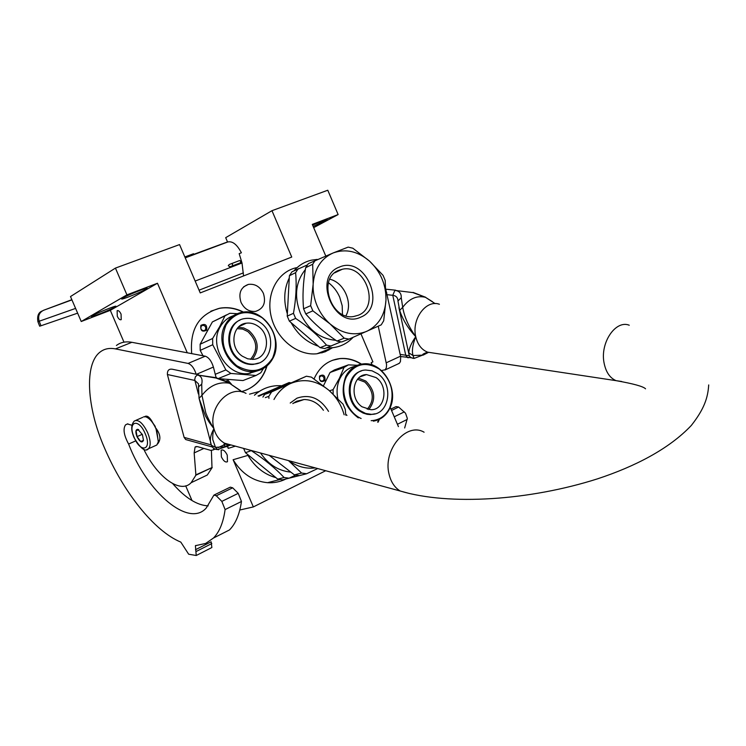 <?xml version="1.0" encoding="UTF-8"?>
<svg xmlns="http://www.w3.org/2000/svg" width="746" height="746" viewBox="0 0 746 746"><rect width="100%" height="100%" fill="white"/><g stroke="black" fill="none" stroke-linecap="round" stroke-linejoin="round"><path stroke-width="1.12" d="M280.944 385.701L276.654 385.701C268.252 386.26 260.848 389.431 254.433 395.231M235.4 446.155L228.248 448.374L227.129 443.907M249.528 394.158L259.263 391.454M317.209 259.412L311.576 260.149C304.694 261.725 298.857 265.25 294.073 270.733M289.271 277.95C283.993 288.879 283.349 300.852 287.341 313.861M291.08 322.636C297.729 334.525 306.83 342.386 318.383 346.219M326.739 347.795L332.585 347.701C340.689 346.778 347.515 343.319 353.072 337.341M187.274 352.793L157.471 283.247L126.923 294.856L115.434 268.094L179.553 244.585L200.236 292.917L291.742 257.053L271.973 210.689L327.783 190.23L338.134 214.559L312.294 224.387L325.732 255.934M316.975 353.763L332.585 347.701L325.219 351.776L316.975 353.763C297.607 356.001 276.346 338.908 271.162 316.435C265.744 294.008 277.587 271.721 296.414 267.711M263.394 293.337C259.962 286.576 254.964 283.592 248.39 284.403C240.697 287.238 238.235 293.234 241.023 302.372C244.352 308.965 249.211 311.977 255.608 311.39C263.618 308.685 266.21 302.671 263.394 293.337M191.713 353.632C189.652 329.303 198.94 314.178 219.566 308.247C227.698 306.811 235.68 308.098 243.504 312.108M267.012 365.904C262.937 379.416 254.498 387.957 241.695 391.557M314.047 378.94C319.428 366.845 328.091 360.057 340.017 358.546C347.459 357.921 354.592 359.768 361.437 364.104M379.378 419.299L378.119 422.199M360.98 333.882L372.907 361.885L371.191 362.668L372.179 365.008M390.233 407.4L398.42 426.619M228.248 448.374L226.299 443.833M285.923 478.988C280.188 481.86 274.052 483.091 267.534 482.69C253.127 481.263 241.648 473.617 233.116 459.732L247.952 455.368L247.532 454.379M325.694 470.726L253.342 506.926L233.116 459.732M192.011 500.547L185.689 485.842M123.985 342.162L110.315 310.336L81.23 321.507L70.497 296.554L115.434 268.094M313.18 226.458L327.27 219.604C325.89 219.604 320.994 221.431 312.593 225.087M338.134 214.559L313.684 227.642M271.973 210.689L225.693 237.657L227.577 242.049M210.801 311.213L219.296 308.378C227.371 306.951 235.298 308.21 243.084 312.154M266.686 366.183C263.179 377.942 256.102 386.018 245.453 390.41M332.371 360.327L339.719 358.658C347.132 358.033 354.247 359.87 361.073 364.169M378.52 420.725L377.877 422.143M126.923 294.856L81.23 321.507M92.476 315.698L91.469 316.472C90.872 317.637 110.194 309.907 114.847 307.119L115.928 306.308C116.609 305.114 96.999 312.956 92.476 315.698M122.81 298.046L121.645 298.941C121.085 300.172 140.854 292.264 145.918 289.243L147.167 288.301C147.811 287.033 127.734 295.062 122.81 298.046M157.471 283.247L110.315 310.336M121.066 314.141C119.714 311.352 118.4 310.224 117.131 310.737L117.281 316.257C118.633 319.046 119.947 320.183 121.225 319.652L121.066 314.141M221.376 456.869L221.161 450.258C223.101 449.288 225.133 450.901 227.25 455.097L227.474 461.699C225.525 462.669 223.492 461.065 221.376 456.869M253.342 506.926L239.792 510.012M247.952 455.368C254.899 466.968 264.233 474.4 275.964 477.673M286.38 478.876L301.477 475.062M206.633 330.226C207.229 324.911 205.309 323.298 200.879 325.368C200.282 330.692 202.203 332.306 206.633 330.226M231.325 384.05L228.155 380.479L225.907 380.954M324.92 380.628C325.368 375.471 323.577 373.942 319.549 376.04C319.101 381.197 320.892 382.735 324.92 380.628M201.196 326.216L202.67 325.265C205.355 325.638 206.278 327.14 205.439 329.797L203.938 330.748C201.261 330.375 200.348 328.865 201.196 326.216M227.204 381.607L229.46 382.885M319.773 376.814L321.34 375.835C323.671 376.329 324.473 377.784 323.717 380.199L322.132 381.187C319.81 380.684 319.018 379.229 319.773 376.814M321.75 351.907L322.263 352.755M321.75 352.895L321.256 352.103M323.018 351.413L323.587 352.354M328.38 349.342L328.827 350.098M243.56 275.936L242.012 262.993L239.177 253.64L241.396 252.791C237.097 244.576 232.584 240.958 227.847 241.956L217.841 245.63L227.549 242.002M40.983 325.769L39.659 326.189L37.897 321.657L39.202 321.228L40.983 325.769L77.631 313.152M71.896 299.817L68.128 301.197M71.868 299.752L68.11 301.151M185.176 257.724L193.801 254.395M71.924 299.883L43.622 310.261L71.84 299.687M196.394 253.537L193.829 254.47L193.55 253.715L184.84 256.95M188.57 256.456L188.272 255.682L193.55 253.715M187.293 256.932L187.004 256.158L188.272 255.682M185.894 257.454L185.605 256.68L187.004 256.158M184.849 256.96L185.605 256.68M155.336 426.535L150.906 420.157M149.237 418.655L147.466 417.564M155.215 445.726L156.837 444.989L158.394 441.623L156.026 428.875C152.911 422.115 149.452 418.086 145.638 416.79L143.502 416.874M158.32 442.042L156.623 429.314M134.271 437.66C140.863 453.81 152.445 449.922 145.19 433.631C138.374 417.182 127.072 421.732 134.271 437.66M136.975 436.662C139.912 442.08 142.076 443.292 143.474 440.317L142.43 434.657L137.842 429.314C135.558 429.463 135.268 431.915 136.975 436.662M138.737 429.705L136.08 430.74L137.059 436.624L140.724 441.529L143.437 440.532M140.724 441.529L143.484 440.299M137.059 436.624L142.281 434.312M155.476 427.644C160.446 433.958 161.192 439.338 157.732 443.795M144.603 416.66C146.468 415.606 148.146 416.464 149.657 419.252M145.386 416.277C147.652 415.55 150.151 417.779 152.874 422.945M231.717 263.571L239.699 260.513L240.538 261.044L240.566 262.76M342.47 314.42L342.19 305.748L339.728 297.206C337.155 291.276 333.406 286.445 328.482 282.715M305.776 313.945L303.575 308.807C302.382 295.901 303.081 282.202 305.673 267.702L308.303 263.674L333.369 252.866C345.892 248.521 357.949 251.281 369.54 261.128L383.052 275.358L385.178 280.365L385.999 299.845L383.705 320.761L381.225 324.855L348.979 339.122L341.677 341.966L336.931 341.043C324.697 332.893 314.308 323.857 305.776 313.945L312.854 310.84L310.644 305.655L303.575 308.807M310.644 305.655L313.152 284.179C312.826 291.555 314.159 298.81 317.153 305.944C320.22 313.04 324.538 319.046 330.096 323.941L312.854 310.84M287.219 316.108L293.467 313.32L295.64 318.402L289.373 321.153L287.219 316.108L289.392 275.74L292.003 271.768L307.417 264.914M339.094 270.211C317.05 277.689 330.618 320.799 353.716 316.5L358.276 315.25C380.507 306.914 365.447 263.655 342.293 269.259L339.094 270.211M329.788 279.218C344.074 282.352 353.231 303.156 345.93 315.8M339.421 267.077C365.437 255.225 387.407 306.895 360.738 317.143C334.656 330.021 311.931 276.71 339.421 267.077M340.847 341.855L324.762 348.569L320.071 347.673L289.373 321.153M335.84 340.307C320.155 338.926 308.34 329.956 300.386 313.376C293.971 296.339 295.621 281.736 305.356 269.586M293.467 313.32C296.069 298.792 296.777 285.242 295.612 272.672L298.232 268.672M295.612 272.672L289.392 275.74M295.64 318.402C307.93 326.589 318.225 335.504 326.515 345.137L320.071 347.673M326.515 345.137L331.224 346.051M328.324 295.817L332.697 305.72M305.673 267.702L312.695 264.243L313.152 284.179C314.458 268.709 321.2 258.275 333.369 252.866L348.158 247.122L352.849 248.213L369.54 261.128C380.609 271.703 386.102 284.599 385.999 299.845C385.029 314.943 378.623 325.442 366.771 331.327C354.406 336.232 342.181 333.77 330.096 323.941L344.204 338.18L336.931 341.043M312.695 264.243L315.344 260.177M344.204 338.18L348.979 339.122M272.598 358.08C278.631 342.694 275.153 329.266 262.163 317.777C247.523 309.142 235.522 311.455 226.169 324.724C219.8 340.344 223.306 353.986 236.687 365.671C251.663 374.072 263.636 371.545 272.598 358.08M253.724 371.443C262.21 370.538 268.56 366.23 272.784 358.537C284.338 338.6 264 307.613 242.217 312.285C234.878 313.637 229.274 317.712 225.404 324.51C213.822 343.57 232.435 374.259 253.724 371.443L248.315 373.587C227.12 376.404 208.61 345.939 220.154 326.981C223.296 321.386 227.754 317.61 233.517 315.651M257.622 370.799L248.315 373.587M200.133 344.242L212.386 321.936L224.975 315.856L219.622 326.748L212.629 338.488L200.133 344.242L200.208 350.387L212.713 344.727L225.87 369.913L215.249 374.296M203.024 355.777L200.208 350.387M218.848 378.325L230.878 373.448L225.87 369.913M216.788 377.821L216.023 377.317M230.878 373.448L256.018 375.471L242.963 380.563L220.518 378.809M263.441 368.449L260.802 372.767L256.018 375.471M250.395 372.767L250.069 373.382M212.386 321.936L226.579 314.859M237.265 313.684L229.843 313.283L224.975 315.856M212.713 344.727L212.629 338.488M250.516 359.339C258.228 350.088 257.361 340.847 247.914 331.616L242.655 329.079L237.107 328.669M252.316 359.404C259.776 349.501 258.629 339.878 248.875 330.534L243.737 327.96L238.282 327.308M242.319 356.187C229.209 347.692 232.118 324.482 246.301 323.186C250.47 322.636 254.433 323.689 258.191 326.338C271.432 335.047 268.075 358.667 253.342 359.348L247.691 358.807L242.319 356.187M239.951 320.155C225.357 325.694 224.947 350.974 239.466 360.449C243.811 363.47 248.39 364.794 253.211 364.421L258.694 363.041M240.221 360.131C244.567 363.153 249.155 364.486 253.976 364.113C272.654 363.367 276.952 333.509 260.233 322.486C255.458 319.111 250.414 317.787 245.098 318.523C227.297 320.248 223.707 349.454 240.221 360.131M371.154 420.679C379.49 420.185 385.663 415.951 389.664 407.978C394.923 392.965 391.501 380.012 379.397 369.139C365.838 361.064 354.891 363.544 346.564 376.581C339.216 390.484 346.806 412.324 361.139 418.497M373.354 421.154C380.74 419.895 386.214 415.634 389.785 408.398C399.446 389.86 382.698 361.465 363.377 363.861C355.6 364.663 349.743 368.832 345.799 376.357C339.85 393.123 344.018 406.962 358.313 417.881M346.937 415.401L345.678 414.077M337.845 398.606C336.343 391.277 337.061 384.535 339.98 378.399C343.421 371.732 348.513 367.685 355.236 366.267M323.428 385.813L330.049 372.487L344.018 367.452L339.458 378.175L333.098 389.599L329.527 390.82M379.341 419.317L377.588 422.077M330.049 372.487L334.422 369.932L348.429 364.859L344.018 367.452M357.315 365.279L348.429 364.859M333.145 394.056L333.098 389.599M367.246 409.284C374.651 400.238 373.858 391.165 364.841 382.073L357.502 379.304M368.785 409.591C376.189 399.912 375.191 390.391 365.792 381.038L358.574 378.147M362.052 406.794C349.249 398.401 352.671 374.623 366.538 374.585L376.059 377.579C388.918 386.12 385.188 410.188 370.911 409.722L362.052 406.794M361.232 371.023C346.293 374.846 344.932 401.423 359.367 410.906L363.162 413.079L367.181 414.319L370.426 414.59L375.135 413.806M360.197 410.654L365.596 413.443L371.266 414.338C389.337 415 394.093 384.61 377.868 373.811L371.974 370.79L365.745 370.035C348.335 370.156 344.065 400.098 360.197 410.654M251.495 450.537L245.49 452.719L243.597 448.383M317.703 468.553L306.634 473.757L299.407 475.584L294.39 474.876L269.213 455.358M293.43 403.129L304.042 399.52L296.666 401.227L292.805 403.595M304.042 399.52C311.819 399.595 318.281 403.176 323.419 410.272M290.222 403.036L296.927 398.196C309.767 393.795 320.295 398.187 328.529 411.382M295.677 475.118L289.066 478.195L282.678 479.809L277.736 479.118L245.49 452.719M258.89 396.201L289.103 382.558L258.032 396.014M289.103 382.558L290.436 382.726M271.917 391.072L275.488 389.44M251.663 450.873C264.457 459.303 275.265 468.18 284.095 477.496L277.736 479.118M284.095 477.496L289.066 478.195M295.313 401.917L295.864 402.299M260.522 452.99C268.262 464.329 278.174 470.698 290.269 472.078M288.488 460.608L301.598 473.039L294.39 474.876M268.942 398.392L268.802 396.359L265.324 397.609M268.802 396.359L271.637 391.902L306.41 376.217L311.362 377.103L328.8 390.186L343.067 404.183L345.286 409.368L345.752 415.14M306.41 376.217L264.69 394.42L271.637 391.902M273.978 399.492C277.988 392.07 283.545 386.726 290.632 383.463C303.911 378.147 316.63 380.395 328.8 390.186C336.213 396.658 341.332 404.864 344.139 414.785M262.909 397.077L264.69 394.42M288.711 460.664C297.141 466.651 306.009 469.066 315.325 467.91M301.598 473.039L306.634 473.757M435.16 303.622L425.5 297.328L412.995 292.609L394.876 290.38L392.778 295.304C395.725 295.649 397.431 297.197 397.907 299.967L397.944 300.554M412.995 292.609L394.876 290.38C399.324 290.912 401.451 293.346 401.245 297.691L397.954 301.002L399.679 310.373C402.709 319.652 408.071 328.417 415.746 336.66C412.585 344.829 411.689 351.133 413.051 355.553L414.049 358.434M401.245 297.691L402.7 307.324C404.397 317.097 408.743 326.879 415.746 336.66C411.233 343.179 408.929 348.587 408.836 352.886L409.06 354.788C409.451 356.914 411.121 358.127 414.058 358.434L410.748 357.548M423.001 354.742L427.365 352.177M218.737 449.754L217.524 449.549L215.482 447.348L212.759 439.534C212.601 435.701 212.992 432.074 213.934 428.642C212.862 427.561 206.278 415.401 205.635 412.165L201.961 395.315L201.718 384.143C202.8 378.949 201.336 375.9 197.326 374.986L215.892 377.998C220.48 378.856 225.012 380.6 229.488 383.248L242.31 392.06M409.386 355.786L400.192 354.387M211.155 444.663L211.426 445.315C212.675 448.122 214.708 449.53 217.524 449.549L230.952 444.952M230.104 444.719L225.646 446.584M210.68 443.236L210.605 442.965C210.008 438.648 210.409 435.366 213.934 428.642C208.199 421.164 208.759 421.583 205.364 415.746L199.061 398.308L201.961 395.315C209.757 385.44 218.932 381.42 229.488 383.248L240.454 390.568M229.815 383.099L215.892 377.998M198.669 388.051L198.473 386.904L201.718 384.143M198.539 386.484L198.529 383.901L194.874 380.451L194.725 379.537L195.377 376.786L197.326 374.986L216.116 377.69M198.511 374.725L172.363 369.242C168.904 368.71 167.244 370.464 167.393 374.52L184.113 437.389L185.717 439.553L187.013 439.916M378.241 326.207L386.587 364.738L386.353 367.638L385.272 369.718L381.495 370.557M385.971 290.147L400.705 356.83L400.453 361.512L399.511 363.097L397.721 364.076M390.951 409.069L396.033 406.598L398.606 407.027L405.526 413.209L407.335 418.413L404.658 427.98M214.447 494.84L230.281 487.147L232.668 487.809L238.235 493.339L241.462 501.48L225.096 509.574C223.352 522.424 219.473 531.907 213.468 538.034L205.7 543.424L195.405 545.69L196.235 555.5L211.342 547.806M232.668 487.809L216.293 495.782L213.925 495.092L206.306 507.933C189.036 528.028 147.307 493.041 128.61 444.038C123.864 435.263 122.848 428.857 125.561 424.828L127.398 423.952L131.893 425.239M196.273 446.5L195.079 447.05L194.156 452.925L195.909 475.193L191.125 482.709C180.728 494.076 157.611 477.888 143.745 449.204M195.079 447.05L197.41 446.602L210.792 450.388L213.253 449.903L214.102 448.514M196.179 374.231C194.258 368.263 191.563 364.663 188.085 363.423L115.462 348.895L131.865 342.302L205.253 356.196C208.815 357.437 211.528 361.064 213.403 367.069L216.116 377.681M196.235 555.5L188.663 554.213L180.812 542.109C154.161 531.133 123.332 492.108 104.44 447.824C86.788 407.614 84.046 363.861 100.225 351.963C104.384 348.764 109.466 347.748 115.462 348.895M225.096 509.574L221.842 501.387L216.293 495.782M172.913 483.865C185.418 498.03 197.168 505.368 208.171 505.863M128.61 444.038L135.679 440.895M195.909 475.193L212.209 467.481L207.304 475.015L199.527 478.718M195.666 474.95L212.209 467.481M211.398 450.509L211.976 467.238M116.404 345.482C120.647 342.265 125.804 341.202 131.865 342.302M195.489 549.718L211.155 541.783L211.864 547.536M241.462 501.48C239.578 514.302 235.577 523.795 229.451 529.958L213.468 538.034M282.939 480.331L285.354 479.137M243.392 272.868L199.061 290.175M227.521 241.937L193.783 254.339M43.622 310.261C39.212 312.462 37.748 316.118 39.202 321.228L75.588 308.406M227.847 241.956L185.232 257.874M242.012 262.993L195.163 281.055M146.841 449.484L148.519 448.747C150.972 445.763 150.683 440.382 147.633 432.605C142.878 423.001 138.43 419.14 134.308 421.024C130.96 424.744 130.886 430.302 134.103 437.715C140.593 448.654 145.395 452.328 148.519 448.747L156.837 444.989M240.688 262.713L232.593 265.818L232.435 264.149L231.596 263.618L229.227 264.513L228.285 265.669L229.927 266.798M229.526 266.909L232.472 265.865M297.337 401.796L296.572 401.273M387.23 294.707L392.778 295.304L405.731 355.255L407.558 357.623L408.426 357.754M432.419 301.654L425.5 297.328C416.846 295.248 409.246 298.577 402.7 307.324L399.679 310.373M433.016 352.979L427.589 352.159C421.583 349.762 417.639 344.587 415.746 336.66C411.4 319.176 426.115 299.267 439.394 304.256M629.26 325.228C615.599 319.642 599.905 342.843 604.073 362.976C605.892 372.105 609.892 377.998 616.075 380.656L621.726 381.495M409.573 493.544L400.201 491.008C394.643 487.595 390.941 482.009 389.076 474.26C382.614 449.913 406.598 421.667 424.092 432.214M428.586 352.308L423.159 355.105L413.051 355.553L408.836 352.886M246.04 393.403C229.526 384.087 207.602 407.754 213.934 428.642C215.762 435.31 219.296 440.159 224.518 443.199L233.256 445.576M198.473 386.904L199.061 398.308L211.426 445.315L215.482 447.348L226.663 446.668L223.679 445.166L224.518 443.199L400.201 491.008C448.999 505.788 529.576 500.547 597.602 478.811C634.762 466.548 668.976 449.083 691.337 425.434C704.131 409.125 707.898 397.944 708.7 384.936M184.113 437.389L211.249 444.914M198.389 393.972L194.874 380.451L167.393 374.52M400.574 356.168L386.297 362.77M386.829 292.88L386.064 293.206M407.213 419.429L397.422 424.278M404.304 411.876L394.242 416.809M398.606 407.027L391.547 410.468M194.156 452.925L203.872 448.43M213.403 367.069L196.506 374.296M205.253 356.196L188.085 363.423M211.808 543.554L196.142 551.499M238.235 493.339L221.842 501.387M248.39 284.403L243.662 286.8M280.02 479.519L267.534 482.69M117.131 310.737L117.598 310.56M221.963 449.885L221.161 450.258M202.67 325.265L201.551 325.806M321.34 375.835L320.351 376.189M42.186 310.979C38.466 312.415 37.03 315.968 37.897 321.657M158.609 440.811L158.394 441.623M142.663 417.378L135.884 420.343M138.663 429.733L137.842 429.314M334.702 272.84L342.293 269.259M239.158 326.478L246.301 323.186M253.211 364.421L253.976 364.113M360.299 376.739L366.538 374.585M370.426 414.59L371.266 414.338M645.542 388.815C643.378 386.475 633.559 383.752 616.075 380.656L427.589 352.159C423.308 353.772 421.798 354.704 423.057 354.956L414.058 358.434M410.981 357.716L400.649 356.523M408.892 354.024L398.896 307.622M425.621 297.253L413.032 292.404M395.641 290.194L385.924 289.196M185.717 439.553L212.47 447.022M384.964 370.007L399.194 363.386M127.874 423.812L125.561 424.828M207.304 475.015L191.125 482.709M213.253 449.903L215.109 449.045M218.084 447.665L226.514 443.739M195.928 545.429L195.405 545.69"/></g></svg>
